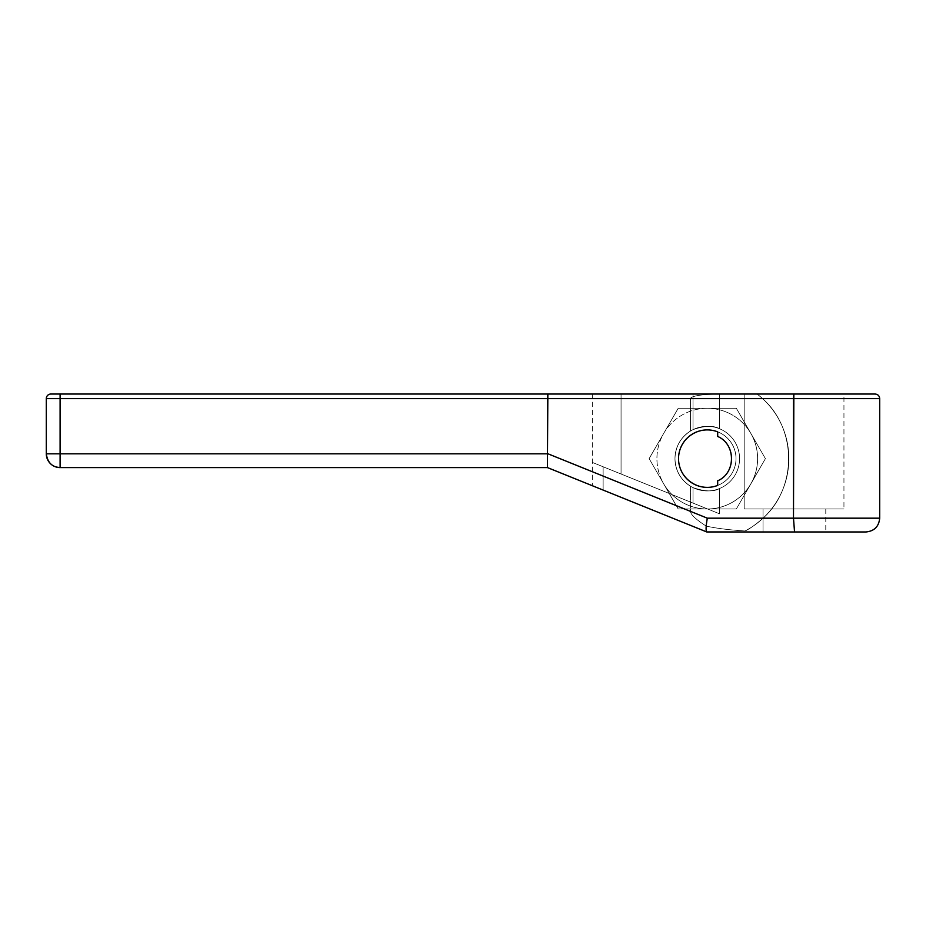 <?xml version="1.0" encoding="UTF-8"?>
<svg xmlns="http://www.w3.org/2000/svg" width="926" height="926" viewBox="0 0 926 926"><rect width="100%" height="100%" fill="white"/><g stroke="black" fill="none" stroke-linecap="round" stroke-linejoin="round"><path stroke-width="0.69" stroke-dasharray="4.63 3.47" d="M875.105 394.025L793.848 394.025L793.489 518.178L763.093 518.178C797.251 487.632 797.008 428.888 762.596 398.631L757.144 394.025L762.596 398.631L793.489 398.631L793.848 394.025L757.144 394.025L762.596 398.631C797.008 428.888 797.251 487.632 763.093 518.178C797.251 487.632 797.008 428.888 762.596 398.631L793.489 398.631L793.489 518.178L763.093 518.178C755.13 525.007 749.122 529.267 745.048 530.98A81.615 81.615 0 0 0 757.144 394.025L50.895 394.025L843.945 394.025L592.316 394.025L843.945 394.025L744.191 394.025L744.191 508.976L763.047 508.976L763.047 531.975L706.816 531.975L603.127 490.074L603.127 466.773L719.652 513.849L719.652 488.465A32.306 32.306 0 0 0 719.652 428.796L719.652 394.025L843.945 394.025L843.945 508.976L744.191 508.976L843.945 508.976L744.191 508.976L825.784 508.976L763.047 508.976L763.047 531.975L706.816 531.975L547.451 467.584L547.497 453.809L60.097 453.809L60.097 467.595L547.486 467.595L60.097 467.595A13.797 13.797 0 0 1 46.3 453.809L60.097 453.809L60.097 398.631L547.486 398.631L547.486 453.601A93.572 13.797 -158 0 0 547.497 453.809L60.097 453.809L60.097 398.631L690.507 398.631A28.972 4.595 0 0 1 719.479 394.025L757.144 394.025A81.615 81.615 0 0 1 745.048 530.98A86.917 13.797 0 0 1 706.202 526.084A93.572 13.797 22 0 1 690.507 511.395L547.486 453.601A93.572 13.797 -158 0 0 547.497 453.809L547.451 467.584L706.758 531.952C706.133 531.57 705.948 529.626 706.202 526.084A93.572 13.797 22 0 1 690.507 511.395L547.486 453.601L547.486 398.631L690.507 398.631L690.507 431.018A32.306 32.306 0 0 1 739.573 458.636A32.306 32.306 0 0 0 719.652 428.796C713.691 425.312 704.813 425.601 693.018 429.641A32.306 32.306 0 0 0 674.973 458.636C675.367 446.737 680.541 437.523 690.507 431.018A32.306 32.306 0 0 1 739.573 458.636A32.306 32.306 0 0 1 690.507 486.243L690.507 508.976L678.202 508.976L649.138 458.636L678.202 408.285L690.507 408.285L690.507 398.631A28.972 4.595 0 0 1 719.479 394.025L547.856 394.025L547.486 398.631L547.856 394.025L60.097 394.025L60.097 398.631L60.097 394.025L50.895 394.025A4.595 4.595 0 0 0 46.3 398.631L60.097 398.631L46.3 398.631A4.595 4.595 0 0 1 50.895 394.025A4.595 4.595 0 0 0 46.3 398.631L46.3 453.809A13.797 13.797 0 0 0 60.097 467.595L60.097 453.809L46.3 453.809A13.797 13.797 0 0 0 60.097 467.595L547.486 467.595L547.497 453.809L60.097 453.809L60.097 467.595M678.538 458.636A28.741 28.741 0 0 0 707.267 487.365A28.741 28.741 0 0 0 736.008 458.636A28.741 28.741 0 0 0 707.267 429.895A28.741 28.741 0 0 0 678.538 458.636A28.741 28.741 0 0 1 707.267 429.895A28.741 28.741 0 0 1 736.008 458.636A28.741 28.741 0 0 1 707.267 487.365A28.741 28.741 0 0 1 678.538 458.636A28.741 28.741 0 0 1 707.267 429.895A28.741 28.741 0 0 1 736.008 458.636A28.741 28.741 0 0 0 707.267 429.895A28.741 28.741 0 0 0 678.538 458.636A28.741 28.741 0 0 0 707.267 487.365A28.741 28.741 0 0 0 736.008 458.636A28.741 28.741 0 0 1 707.267 487.365A28.741 28.741 0 0 1 678.538 458.636A28.741 28.741 0 0 0 721.643 483.522A28.741 28.741 0 0 0 721.643 433.738A28.741 28.741 0 0 0 678.538 458.636A28.741 28.741 0 0 0 721.643 483.522A28.741 28.741 0 0 0 721.643 433.738A28.741 28.741 0 0 0 678.538 458.636M843.945 398.631L793.489 398.631L879.7 398.631L793.489 398.631L793.848 394.025L875.105 394.025L757.144 394.025A81.615 81.615 0 0 1 745.048 530.98C749.122 529.267 755.13 525.007 763.093 518.178C755.13 525.007 749.122 529.267 745.048 530.98A86.917 13.797 0 0 1 706.202 526.084C705.948 529.626 706.133 531.57 706.758 531.952L763.047 531.975L763.047 508.976L744.191 508.976L744.191 394.025L719.652 394.025L719.652 428.796A32.306 32.306 0 0 1 719.652 488.465C713.738 491.949 704.86 491.66 693.018 487.62A32.306 32.306 0 0 0 739.573 458.636A32.306 32.306 0 0 0 693.018 429.641C704.802 425.601 713.668 425.312 719.652 428.796A32.306 32.306 0 0 1 719.652 488.465C713.715 491.949 704.836 491.66 693.018 487.62C704.86 491.66 713.738 491.949 719.652 488.465A32.306 32.306 0 0 0 739.573 458.636A32.306 32.306 0 0 1 690.507 486.243C680.541 479.737 675.367 470.535 674.973 458.636A32.306 32.306 0 0 0 693.018 487.62A32.306 32.306 0 0 0 739.573 458.636A32.306 32.306 0 0 0 693.018 429.641L693.018 394.025L621.057 394.025L621.057 474.019L693.018 503.084L693.018 487.62C704.836 491.66 713.715 491.949 719.652 488.465L719.652 513.849L693.018 503.084L693.018 487.62L693.018 503.084L719.652 513.849L719.652 488.465C713.738 491.949 704.86 491.66 693.018 487.62A32.306 32.306 0 0 1 693.018 429.641C704.813 425.601 713.691 425.312 719.652 428.796L719.652 394.025L693.018 394.025L693.018 429.641L693.018 394.025L719.652 394.025L719.652 428.796C713.668 425.312 704.802 425.601 693.018 429.641L693.018 394.025L621.057 394.025L621.057 474.019L693.018 503.084L693.018 487.62C704.836 491.66 713.715 491.949 719.652 488.465L719.652 513.849L592.316 462.398L719.652 513.849L592.316 462.398L719.652 513.849L592.316 462.398L603.127 466.773L603.127 490.074L592.316 485.71L603.127 490.074L603.127 466.773L603.127 490.074L706.816 531.975L603.127 490.074C589.249 484.472 589.249 484.472 603.127 490.074L706.816 531.975L865.903 531.975M547.451 467.584L706.816 531.975L763.047 531.975L763.047 508.976L825.784 508.976L744.191 508.976L843.945 508.976M719.479 394.025A28.972 4.595 0 0 0 690.507 398.631L690.507 408.285L736.344 408.285L765.408 458.636L736.344 408.285L765.408 458.636L736.344 508.976L678.202 508.976L649.138 458.636L678.202 408.285L649.138 458.636L663.664 483.812A50.351 50.351 0 0 1 707.267 408.285A50.351 50.351 0 0 1 750.87 433.461L736.344 408.285L707.267 408.285A50.351 50.351 0 0 1 750.87 483.812A50.351 50.351 0 0 1 663.664 483.812L678.202 508.976L707.267 508.976A50.351 50.351 0 0 1 663.664 483.812L678.202 508.976L649.138 458.636L678.202 408.285L649.138 458.636L663.664 483.812A50.351 50.351 0 0 1 707.267 408.285L736.344 408.285L678.202 408.285L690.507 408.285L690.507 431.018C680.541 437.523 675.367 446.737 674.973 458.636C675.367 470.535 680.541 479.737 690.507 486.243L690.507 508.976L678.202 508.976L736.344 508.976L765.408 458.636L736.344 508.976L765.408 458.636L750.87 433.461A50.351 50.351 0 0 1 707.267 508.976L736.344 508.976L690.507 508.976L736.344 508.976L765.408 458.636L736.344 408.285L690.507 408.285L690.507 431.018C680.541 437.523 675.367 446.737 674.973 458.636A32.306 32.306 0 0 1 693.018 429.641C704.813 425.601 713.691 425.312 719.652 428.796L719.652 394.025L719.652 428.796C713.668 425.312 704.802 425.601 693.018 429.641L693.018 394.025L719.652 394.025L592.316 394.025L621.057 394.025L621.057 474.019L621.057 394.025L592.316 394.025L693.018 394.025L693.018 429.641A32.306 32.306 0 0 1 739.573 458.636A32.306 32.306 0 0 1 693.018 487.62L693.018 503.084L592.316 462.398L621.057 474.019L621.057 394.025L621.057 474.019L592.316 462.398L719.652 513.849L719.652 488.465L719.652 513.849L603.127 466.773L603.127 490.074L706.816 531.975L763.047 531.975L763.047 508.976L825.784 508.976L744.191 508.976L843.945 508.976L744.191 508.976L744.191 394.025L744.191 508.976L744.191 394.025L719.652 394.025L843.945 394.025L744.191 394.025L744.191 508.976L763.047 508.976L763.047 531.975L825.784 531.975L706.816 531.975L794.543 531.975L793.489 518.178L879.7 518.178L793.489 518.178L794.543 531.975L793.489 518.178L879.7 518.178L793.489 518.178L793.489 398.631L762.596 398.631M717.685 485.421C699.686 492.748 678.226 478.071 678.538 458.636C678.226 439.19 699.686 424.513 717.685 431.852C699.686 424.513 678.226 439.19 678.538 458.636C678.226 478.071 699.686 492.748 717.685 485.421C699.686 492.748 678.226 478.071 678.538 458.636C678.226 439.19 699.686 424.513 717.685 431.852M794.543 531.975L706.816 531.975L603.127 490.074L603.127 466.773L719.652 513.849L693.018 503.084L693.018 487.62A32.306 32.306 0 0 1 674.973 458.636C675.367 470.535 680.541 479.737 690.507 486.243L690.507 511.395L547.486 453.601A93.572 13.797 -158 0 0 547.497 453.809M46.3 398.631L46.3 453.809L46.3 398.631L60.097 398.631L60.097 453.809L46.3 453.809M717.685 480.791A24.481 24.481 0 0 0 717.685 436.47A24.481 24.481 0 0 1 717.685 480.791A24.481 24.481 0 0 0 717.685 436.47M603.127 490.074C589.249 484.472 589.249 484.472 603.127 490.074M690.507 508.976L690.507 511.395A93.572 13.797 22 0 0 706.202 526.084A86.917 13.797 0 0 0 745.048 530.98M736.344 408.285L678.202 408.285L663.664 433.461L649.138 458.636L678.202 508.976L736.344 508.976L765.408 458.636L736.344 408.285M690.507 398.631L547.486 398.631L547.486 453.601M547.856 394.025L547.486 398.631L60.097 398.631L60.097 394.025M706.758 531.952C706.133 531.57 705.948 529.626 706.202 526.084M763.093 518.178L793.489 518.178M690.507 486.243A32.306 32.306 0 0 0 739.573 458.636A32.306 32.306 0 0 0 719.652 428.796A32.306 32.306 0 0 1 719.652 488.465A32.306 32.306 0 0 0 723.113 430.486A32.306 32.306 0 0 0 690.507 431.018M750.87 433.461A50.351 50.351 0 0 1 707.267 508.976A50.351 50.351 0 0 1 663.664 433.461A50.351 50.351 0 0 1 750.87 433.461M592.316 394.025L592.316 485.71M825.784 508.976L825.784 531.975"/><path stroke-width="1.39" d="M843.945 394.025L50.895 394.025A4.595 4.595 -90 0 0 46.3 398.631A4.595 4.595 90 0 1 50.895 394.025L60.097 394.025L60.097 453.809L547.497 453.809A93.572 13.797 -158 0 1 547.486 453.601L707.314 518.178L793.489 518.178L794.543 531.975L706.758 531.952L794.543 531.975L793.489 518.178L793.489 398.631L547.486 398.631L547.486 453.601L707.314 518.178C705.913 526.118 705.728 530.702 706.758 531.952C705.728 530.702 705.913 526.118 707.314 518.178L793.489 518.178L793.489 398.631L46.3 398.631L60.097 398.631L60.097 394.025L547.856 394.025L547.486 398.631L60.097 398.631L60.097 453.809L547.497 453.809A93.572 13.797 -158 0 1 547.486 453.601L547.856 394.025L793.848 394.025L793.489 398.631L793.848 394.025L875.105 394.025C877.894 394.302 879.422 395.83 879.7 398.631L793.489 398.631L879.7 398.631L879.7 518.178L793.489 518.178L879.7 518.178C878.878 526.558 874.283 531.154 865.903 531.975L706.816 531.975L547.451 467.584L60.097 467.595L60.097 453.809L46.3 453.809L46.3 398.631L46.3 453.809L60.097 453.809L60.097 467.595L547.451 467.584L706.758 531.952C705.728 530.702 705.913 526.118 707.314 518.178L793.489 518.178L794.543 531.975L864.097 531.975L794.543 531.975M547.451 467.584L60.097 467.595C52.111 467.144 47.515 462.549 46.3 453.809A13.797 13.797 0 0 0 60.097 467.595L60.097 453.809L46.3 453.809A13.797 13.797 0 0 0 60.097 467.595A13.797 13.797 0 0 1 46.3 453.809L46.3 398.631L60.097 398.631L60.097 453.809L547.497 453.809L547.451 467.584L547.497 453.809L547.451 467.584L706.758 531.952M717.685 431.852L717.685 436.47C736.066 444.144 736.066 473.117 717.685 480.791L717.685 485.421L717.685 480.791C736.066 473.117 736.066 444.144 717.685 436.47L717.685 431.852A28.741 28.741 0 0 0 678.538 458.636A28.741 28.741 0 0 0 717.685 485.421A28.741 28.741 0 0 1 678.538 458.636A28.741 28.741 0 0 1 717.685 431.852L717.685 436.47C736.066 444.144 736.066 473.117 717.685 480.791L717.685 485.421A28.741 28.741 0 0 1 678.538 458.636A28.741 28.741 0 0 1 717.685 431.852M547.497 453.809A93.572 13.797 -158 0 1 547.486 453.601L707.314 518.178M46.3 398.631A4.595 4.595 -90 0 1 50.895 394.025L793.848 394.025L793.489 518.178M547.856 394.025L547.486 453.601M60.097 394.025L60.097 398.631L843.945 398.631M60.097 467.595L56.15 467.028"/></g></svg>
